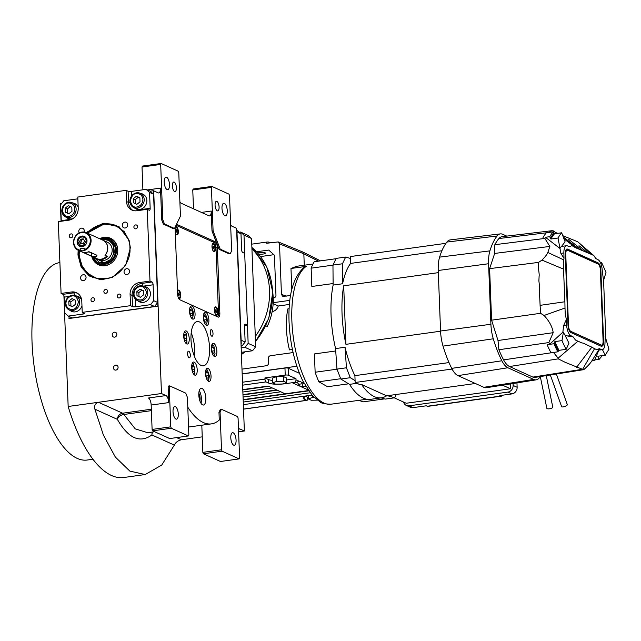 <?xml version="1.0" encoding="UTF-8"?>
<svg xmlns="http://www.w3.org/2000/svg" width="641" height="641" viewBox="0 0 641 641"><rect width="100%" height="100%" fill="white"/><g stroke="black" fill="none" stroke-linecap="round" stroke-linejoin="round"><path stroke-width="0.96" d="M217.267 210.817A4.832 1.923 -97.9 0 1 215.112 205.793A4.832 1.923 -97.9 0 1 216.418 201.33A4.832 1.923 -97.9 0 1 216.906 201.41A4.832 1.923 -97.9 0 1 219.054 206.434A4.832 1.923 -97.9 0 1 217.748 210.897A4.832 1.923 -97.9 0 1 217.267 210.817M174.56 191.523A4.832 1.923 -97.9 0 1 172.413 186.491A4.832 1.923 -97.9 0 1 173.719 182.028A4.832 1.923 -97.9 0 1 174.2 182.108A4.832 1.923 -97.9 0 1 176.355 187.14A4.832 1.923 -97.9 0 1 175.049 191.595A4.832 1.923 -97.9 0 1 174.56 191.523M190.321 355.106A3.325 1.322 -97.9 0 1 189.399 357.766A3.325 1.322 -97.9 0 1 187.565 353.856A3.325 1.322 -97.9 0 1 188.486 351.188A3.325 1.322 -97.9 0 1 190.321 355.106M213.012 333.56A3.325 1.322 -97.9 0 1 212.083 336.229A3.325 1.322 -97.9 0 1 210.248 332.31A3.325 1.322 -97.9 0 1 211.169 329.642A3.325 1.322 -97.9 0 1 213.012 333.56M194.535 356.716A22.347 8.894 82.1 0 0 194.76 349.962A22.347 8.894 82.1 0 0 191.21 332.759M199.872 400.865A5.256 2.091 82.1 0 0 200.112 398.253A5.256 2.091 -97.9 0 0 198.822 393.278M205.833 398.245A8.453 3.365 82.1 0 0 201.154 388.286A8.453 3.365 82.1 0 0 198.806 395.072A8.453 3.365 82.1 0 0 203.485 405.032A8.453 3.365 82.1 0 0 205.833 398.245M238.492 429.31A6.041 2.404 -97.9 0 1 239.237 428.861A6.041 2.404 -97.9 0 1 239.846 428.957L244.365 431L238.588 431.802M230.632 224.638A6.041 2.404 -97.9 0 0 232.058 226.249L236.577 228.292L244.365 431M201.45 212.411L211.234 211.057L212.003 231.056L219.118 249.309L229.166 253.852L230.263 253.7L231.641 250.847L229.51 195.545L228.965 194.143L211.883 186.419L211.426 187.372L213.1 230.904L220.216 249.157L230.263 253.7M211.234 211.057A6.041 2.404 -97.9 0 1 209.551 215.905A6.041 2.404 -97.9 0 1 208.95 215.801L181.315 203.317A6.041 2.404 -97.9 0 1 179.889 201.707M164.457 223.949L163.359 224.102L173.407 228.645L174.504 228.492L180.441 216.145L178.775 172.605L178.222 171.203L161.147 163.487L160.683 164.433L162.814 219.743L164.457 223.949L174.504 228.492M163.359 224.102L161.716 219.895L160.49 188.117A6.041 2.404 -97.9 0 1 158.808 192.965A6.041 2.404 -97.9 0 1 158.207 192.869L153.688 190.826L158.119 306.142L69.196 318.489L68.875 316.39M169.232 386.835L170.77 426.842L171.315 428.244L188.398 435.968L188.855 435.015L187.404 397.364L185.762 393.149L169.689 385.882L169.232 386.835L168.134 386.988L168.735 402.596A6.041 2.404 -97.9 0 0 165.995 395.577L161.476 393.534L153.688 190.826L157.862 306.029L68.948 318.377M168.134 386.988L168.591 386.034L169.689 385.882M187.781 407.171A80.942 32.218 82.1 0 0 211.418 423.877A80.942 32.218 82.1 0 0 219.262 420.031L218.966 412.275L220.336 409.423L221.433 409.27L220.063 412.123L221.506 449.782L202.844 452.37L201.803 425.215M175.129 227.186A4.832 1.923 82.1 0 0 175.113 228.26L177.645 294.163A4.832 1.923 82.1 0 0 179.841 299.772L218.02 317.031A4.832 1.923 82.1 0 0 218.501 317.111A4.832 1.923 82.1 0 0 219.847 313.233L217.315 247.338A4.832 1.923 82.1 0 0 215.128 241.721L176.948 224.462A4.832 1.923 82.1 0 0 176.483 224.382M211.033 376.099A6.642 2.644 82.1 0 0 207.355 368.271A6.642 2.644 82.1 0 0 205.505 373.607A6.642 2.644 82.1 0 0 209.182 381.435A6.642 2.644 82.1 0 0 211.033 376.099M197.22 369.857A6.642 2.644 82.1 0 0 193.542 362.029A6.642 2.644 82.1 0 0 191.691 367.357A6.642 2.644 82.1 0 0 195.369 375.193A6.642 2.644 82.1 0 0 197.22 369.857M189.231 338.712A6.642 2.644 82.1 0 0 185.553 330.876A6.642 2.644 82.1 0 0 183.711 336.213A6.642 2.644 82.1 0 0 187.38 344.041A6.642 2.644 82.1 0 0 189.231 338.712M195.064 313.81A6.642 2.644 82.1 0 0 191.387 305.981A6.642 2.644 82.1 0 0 189.536 311.31A6.642 2.644 82.1 0 0 193.213 319.138A6.642 2.644 82.1 0 0 195.064 313.81M208.878 320.051A6.642 2.644 82.1 0 0 205.2 312.223A6.642 2.644 82.1 0 0 203.357 317.551A6.642 2.644 82.1 0 0 207.027 325.388A6.642 2.644 82.1 0 0 208.878 320.051M216.866 351.196A6.642 2.644 82.1 0 0 213.189 343.368A6.642 2.644 82.1 0 0 211.338 348.704A6.642 2.644 82.1 0 0 215.015 356.532A6.642 2.644 82.1 0 0 216.866 351.196M190.994 339.506A22.347 8.894 82.1 0 0 203.357 365.843A22.347 8.894 82.1 0 0 209.583 347.911A22.347 8.894 82.1 0 0 197.212 321.566A22.347 8.894 82.1 0 0 190.994 339.506M199.247 390.657A8.453 3.365 -97.9 0 1 201.442 398.854A8.453 3.365 82.1 0 1 201.002 403.269M202.252 436.85L181.339 439.75C177.837 440.696 175.514 442.482 174.352 445.102L161.724 465.078L145.186 474.54L129.851 471.103L115.356 457.081L103.417 435.127L94.9 409.19C94.059 405.665 95.237 403.357 98.442 402.284L161.476 393.534M61.544 203.614L60.374 203.774L61.047 221.265M219.118 249.309L220.216 249.157M212.003 231.056L213.1 230.904M211.426 187.372L192.765 189.96L193.494 208.814M162.814 219.743L161.716 219.895M160.683 164.433L142.022 167.021L142.903 189.8M113.473 367.942A2.54 2.26 114.3 0 1 118.088 367.301A2.54 2.26 114.3 0 1 113.473 367.942M112.207 334.995A2.54 2.26 114.3 0 1 116.822 334.354A2.54 2.26 114.3 0 1 112.207 334.995M145.186 474.54L123.753 477.513A122.014 48.564 -97.9 0 1 68.162 406.482L63.908 295.565M68.162 406.482L98.442 402.284L122.623 413.213A6.041 5.376 -65.7 0 0 117.359 419.342L94.9 409.19M168.735 402.596L151.172 405.032A6.041 2.404 82.1 0 0 148.432 398.013L165.995 395.577M151.172 405.032L152.109 429.438L170.77 426.842M154.681 431.754L147.751 432.715L135.243 428.869L123.849 414.471C120.604 415.039 118.441 416.666 117.359 419.342C128.28 438.364 139.794 443.572 151.893 434.951L152.117 432.106M220.063 412.123L218.966 412.275M221.506 449.782L222.058 451.184L239.133 458.9L239.598 457.954L238.059 417.948L237.507 416.538L221.433 409.27M222.058 451.184L203.397 453.772L220.472 461.496L239.133 458.9M203.397 453.772L202.844 452.37M192.765 189.96L193.221 189.007L211.883 186.419M142.022 167.021L142.478 166.075L161.147 163.487M227.259 210.713A6.346 2.524 -97.9 0 1 225.496 215.801A6.346 2.524 -97.9 0 1 221.978 208.325A6.346 2.524 -97.9 0 1 223.749 203.237A6.346 2.524 -97.9 0 1 227.259 210.713M169.48 184.6A6.346 2.524 -97.9 0 1 167.718 189.688A6.346 2.524 -97.9 0 1 164.208 182.212A6.346 2.524 -97.9 0 1 165.971 177.124A6.346 2.524 -97.9 0 1 169.48 184.6M171.315 428.244L152.654 430.84L169.737 438.556L188.398 435.968M152.654 430.84L152.109 429.438M178.294 414.062A6.346 2.524 -97.9 0 1 176.531 419.15A6.346 2.524 -97.9 0 1 173.022 411.674A6.346 2.524 -97.9 0 1 174.785 406.586A6.346 2.524 -97.9 0 1 178.294 414.062M236.072 440.175A6.346 2.524 -97.9 0 1 234.31 445.263A6.346 2.524 -97.9 0 1 230.8 437.787A6.346 2.524 -97.9 0 1 232.563 432.699A6.346 2.524 -97.9 0 1 236.072 440.175M92.929 459.228L87.2 460.03A99.667 39.67 -97.9 0 1 32.05 342.574A99.667 39.67 -97.9 0 1 59.789 262.586L59.893 262.57M191.322 317.848L192.773 317.327L193.414 313.705C193.149 310.516 192.348 308.457 191.002 307.528L189.928 307.72M191.002 307.528L190.826 307.263A6.041 2.404 82.1 0 0 190.321 306.911A6.041 2.404 82.1 0 0 190.281 306.895M191.891 318.553A6.041 2.404 82.1 0 0 192.324 318.048L192.773 317.327M192.044 315.973L192.653 313.361L191.819 310.092L190.369 309.435L189.752 312.047L190.593 315.324L192.044 315.973M192.653 313.361L190.177 313.705M191.819 310.092L190.161 310.324M205.144 324.09L206.298 323.937C207.307 322.575 207.492 320.34 206.835 317.231L205.272 314.082L203.742 313.97M205.272 314.082L204.647 313.505A6.041 2.404 82.1 0 0 204.094 313.145M205.705 324.795A6.041 2.404 82.1 0 0 205.809 324.707A6.041 2.404 82.1 0 0 206.146 324.29L206.298 323.937M204.407 321.566L205.857 322.223L206.466 319.603L205.633 316.334L204.183 315.684L203.566 318.297L204.407 321.566M205.633 316.334L203.974 316.566M206.466 319.603L203.99 319.947M213.124 355.234L214.575 354.713L215.015 353.552L213.934 346.116L213.253 345.227L211.73 345.114M213.253 345.227L212.628 344.658A6.041 2.404 82.1 0 0 212.075 344.289M213.693 355.947A6.041 2.404 82.1 0 0 214.126 355.435L214.575 354.713M211.554 349.441L212.387 352.71L213.838 353.367L214.455 350.755L213.613 347.486L212.163 346.829L211.554 349.441M213.613 347.486L211.955 347.71M214.455 350.755L211.979 351.1M207.291 380.137L208.742 379.616L209.383 376.003L207.42 370.129L205.897 370.017M207.86 380.85A6.041 2.404 82.1 0 0 208.293 380.337L208.742 379.616M207.42 370.129L206.795 369.561A6.041 2.404 82.1 0 0 206.25 369.192M206.338 371.732L205.721 374.344L206.562 377.613L208.013 378.27L208.621 375.658L207.788 372.389L206.338 371.732M207.788 372.389L206.13 372.613M208.621 375.658L206.146 376.003M193.478 373.895L194.928 373.374L193.606 363.888L192.084 363.767M194.047 374.6A6.041 2.404 82.1 0 0 194.151 374.512A6.041 2.404 82.1 0 0 194.479 374.096L194.928 373.374M193.606 363.888L192.981 363.311A6.041 2.404 82.1 0 0 192.428 362.942M193.967 366.139L192.516 365.482L191.907 368.102L192.741 371.371L194.191 372.028L194.808 369.408L193.967 366.139L192.308 366.372M194.808 369.408L192.332 369.753M186.058 343.456A6.041 2.404 82.1 0 0 186.499 342.951L186.94 342.23L186.307 333.624L185.626 332.735L184.095 332.623M185.626 332.735L185.001 332.166A6.041 2.404 82.1 0 0 184.448 331.798M185.497 342.751L186.94 342.23M186.819 338.264L185.986 334.995L184.536 334.338L183.919 336.95L184.76 340.219L186.21 340.876L186.819 338.264L184.344 338.608M185.986 334.995L184.328 335.227M244.541 325.54L247.458 325.139L244.702 253.355L242.691 252.45A2.42 0.962 -97.9 0 1 241.593 249.637L240.984 233.757L236.97 231.938L241.128 340.195L245.142 342.014L244.533 326.125A2.42 0.962 -97.9 0 1 245.207 324.186A2.42 0.962 -97.9 0 1 245.447 324.226L244.982 324.29M236.906 230.383L240.984 233.757M247.458 325.139L245.447 324.226M241.088 345.595L241.986 345.996L241.104 346.124M245.142 342.014L241.986 345.996M241.256 343.728L236.577 228.292L241.016 343.76M86.11 232.603L103.081 223.284L119.154 226.81L129.113 240.351L130.355 247.73L125.716 265.374L112.383 277.369L100.421 279.636L89.235 275.967L81.191 267.137L77.962 254.998L78.154 250.214M112.584 277.281L102.624 279.476L92.969 277.457L82.937 268.659L78.867 255.174L79.035 250.615M87 233.004L103.594 223.941L116.35 225.72L124.242 231.633L129.178 240.559M68.218 316.101L64.789 313.024L64.18 297.144A2.42 0.962 82.1 0 0 63.09 294.331L61.079 293.426L58.323 221.642L68.747 220.2A10.873 9.671 114.3 0 0 78.218 208.237L77.793 197.059L126.093 190.353L128.104 191.258A2.42 0.537 177.8 0 0 131.301 191.411L146.124 189.351L150.138 191.17L153.568 194.239L157.726 302.504L154.569 306.486L72.241 317.92L68.218 316.101L83.042 314.042A2.42 0.537 -2.2 0 0 84.452 313.497A2.42 0.537 -2.2 0 0 84.235 313.281L82.224 312.375L81.792 301.198A10.873 9.671 114.3 0 0 76.391 292.657A10.873 9.671 114.3 0 0 71.504 291.976L73.515 292.889A10.873 9.671 114.3 0 1 77.369 293.177M154.569 306.486L150.555 304.675L135.732 306.727A2.42 0.537 -2.2 0 1 132.535 306.582L132.102 295.397A10.873 9.671 114.3 0 1 141.573 283.442L152.005 281.992A2.42 0.962 -97.9 0 1 153.103 284.796L153.712 300.685L157.726 302.504M82.224 312.375L130.524 305.669L132.535 306.582M61.232 221.241A2.42 0.962 82.1 0 0 61.248 220.656L60.631 204.767L63.796 200.777L77.857 198.83M153.568 194.239L149.553 192.428L146.124 189.351M149.553 192.428L150.162 208.309A2.42 0.962 -97.9 0 1 149.489 210.248A2.42 0.962 -97.9 0 1 149.249 210.208L147.238 209.303L149.994 281.079L152.005 281.992M150.555 304.675L153.712 300.685M90.958 299.924A1.995 1.771 -65.7 0 0 94.58 299.419A1.995 1.771 -65.7 0 0 90.958 299.924M117.303 296.27A1.995 1.771 -65.7 0 0 120.925 295.765A1.995 1.771 -65.7 0 0 117.303 296.27M137.967 300.829A8.157 7.259 -65.7 0 0 139.626 301.911A8.157 7.259 -65.7 0 0 150.395 293.458A8.157 7.259 -65.7 0 0 146.348 287.056A8.157 7.259 -65.7 0 0 144.441 286.519M130.524 305.669L130.091 294.491A10.873 9.671 114.3 0 1 139.57 282.529L141.573 283.442A2.42 0.962 82.1 0 1 142.647 285.854M133.897 227.122A1.995 1.771 -65.7 0 0 137.527 226.618A1.995 1.771 -65.7 0 0 133.897 227.122M69.252 236.096A1.995 1.771 -65.7 0 0 72.874 235.592A1.995 1.771 -65.7 0 0 69.252 236.096M103.882 291.623A1.995 1.771 -65.7 0 0 107.504 291.118A1.995 1.771 -65.7 0 0 103.882 291.623M149.994 281.079L139.57 282.529M147.238 209.303L136.805 210.753A10.873 9.671 114.3 0 1 131.926 210.064A10.873 9.671 114.3 0 1 126.525 201.53L128.529 202.436L128.104 191.258M126.093 190.353L126.525 201.53M61.079 293.426L71.504 291.976M122.255 225.432A3.021 2.684 -65.7 0 0 127.743 224.67A3.021 2.684 -65.7 0 0 122.255 225.432M84.035 232.05A3.021 2.684 -65.7 0 0 82.769 228.332A3.021 2.684 -65.7 0 0 79.228 232.915M80.574 278.058A3.021 2.684 -65.7 0 0 86.062 277.297A3.021 2.684 -65.7 0 0 80.574 278.058M124.042 272.024A3.021 2.684 -65.7 0 0 129.53 271.263A3.021 2.684 -65.7 0 0 124.042 272.024M69.909 310.284A8.157 7.259 -65.7 0 0 71.568 311.358A8.157 7.259 -65.7 0 0 81.968 305.773M81.679 299.996A8.157 7.259 -65.7 0 0 78.29 296.503A8.157 7.259 -65.7 0 0 76.375 295.966M66.335 217.315A8.157 7.259 -65.7 0 0 67.994 218.397A8.157 7.259 -65.7 0 0 72.866 218.637M78.186 207.203A8.157 7.259 -65.7 0 0 74.717 203.542A8.157 7.259 -65.7 0 0 72.81 203.005M134.402 207.868A8.157 7.259 -65.7 0 0 136.06 208.95A8.157 7.259 -65.7 0 0 146.829 200.497A8.157 7.259 -65.7 0 0 142.775 194.095A8.157 7.259 -65.7 0 0 140.868 193.558M68.643 218.653A8.157 7.259 114.3 0 1 67.593 217.884M75.326 203.854A8.157 7.259 -65.7 0 0 74.068 203.574M136.701 209.206A8.157 7.259 114.3 0 1 135.652 208.437M143.384 194.407A8.157 7.259 -65.7 0 0 142.126 194.127M72.209 311.614A8.157 7.259 114.3 0 1 71.167 310.845M78.899 296.815A8.157 7.259 -65.7 0 0 77.633 296.535M140.275 302.167A8.157 7.259 114.3 0 1 139.225 301.398M146.957 287.368A8.157 7.259 -65.7 0 0 145.691 287.088M79.332 250.751L79.18 255.054L81.343 264.813L87.344 273.242L96.174 278.098L105.581 278.715L96.174 278.098L87.344 273.242L81.343 264.813L79.18 255.054L79.332 250.751L79.18 255.054L81.343 264.813L87.344 273.242L96.174 278.098L105.581 278.715C118.168 278.186 131.541 261.304 129.891 248.011C130.508 234.414 115.989 221.401 103.489 224.358L87.296 233.132M116.462 225.768A28.388 25.263 -65.7 0 0 103.826 224.038A28.388 25.263 -65.7 0 1 116.462 225.768A28.388 25.263 -65.7 0 0 103.826 224.038A28.388 25.263 -65.7 0 0 87.224 233.1A28.388 25.263 -65.7 0 1 103.826 224.038A28.388 25.263 -65.7 0 0 87.224 233.1M79.26 250.719A28.388 25.263 -65.7 0 0 93.073 277.505A28.388 25.263 -65.7 0 1 79.26 250.719A28.388 25.263 -65.7 0 0 93.073 277.505M91.743 256.36A14.543 12.94 114.3 0 0 105.076 265.703A14.543 12.94 -65.7 0 0 112.76 261.897A14.543 12.94 -65.7 0 1 105.076 265.703A14.543 12.94 114.3 0 1 91.743 256.36A14.543 12.94 114.3 0 0 105.076 265.703A14.543 12.94 -65.7 0 0 112.76 261.897A14.543 12.94 -65.7 0 0 117.752 250.863A14.543 12.94 -65.7 0 0 103.986 237.362A14.543 12.94 114.3 0 0 99.7 238.74A14.543 12.94 114.3 0 1 103.986 237.362A14.543 12.94 -65.7 0 1 117.752 250.863A14.543 12.94 -65.7 0 0 103.986 237.362A14.543 12.94 114.3 0 0 99.7 238.74M100.805 239.245A13.99 12.451 114.3 0 1 104.507 238.123A13.99 12.451 114.3 0 0 100.805 239.245A13.99 12.451 114.3 0 1 104.507 238.123A13.99 12.451 114.3 0 1 117.744 250.984A13.99 12.451 114.3 0 0 104.507 238.123A13.99 12.451 114.3 0 1 117.744 250.984M112.856 261.816A13.99 12.451 114.3 0 1 105.549 265.39A13.99 12.451 114.3 0 0 112.856 261.816A13.99 12.451 114.3 0 1 105.549 265.39A13.99 12.451 114.3 0 1 92.841 256.857A13.99 12.451 114.3 0 0 105.549 265.39A13.99 12.451 114.3 0 1 92.841 256.857M93.386 257.105A13.092 11.65 114.3 0 0 105.028 264.292A13.092 11.65 -65.7 0 0 116.438 249.886A13.092 11.65 -65.7 0 0 104.042 238.781A13.092 11.65 114.3 0 0 101.35 239.486A13.092 11.65 114.3 0 1 104.042 238.781A13.092 11.65 -65.7 0 1 116.438 249.886A13.092 11.65 -65.7 0 1 105.028 264.292A13.092 11.65 114.3 0 1 93.386 257.105A13.092 11.65 114.3 0 0 105.028 264.292A13.092 11.65 -65.7 0 0 116.438 249.886A13.092 11.65 -65.7 0 0 104.042 238.781A13.092 11.65 114.3 0 0 101.35 239.486M93.794 257.289L99.555 262.546A12.083 10.753 114.3 0 0 104.988 263.299A12.083 10.753 -65.7 0 0 115.268 253.035A12.083 10.753 -65.7 0 0 109.507 240.527A12.083 10.753 -65.7 0 1 115.268 253.035A12.083 10.753 -65.7 0 1 104.988 263.299A12.083 10.753 114.3 0 1 99.555 262.546A12.083 10.753 114.3 0 0 104.988 263.299A12.083 10.753 -65.7 0 0 115.268 253.035A12.083 10.753 -65.7 0 0 109.507 240.527L103.201 239.365L101.759 239.67M129.891 248.011C130.508 234.414 115.989 221.401 103.489 224.358C115.989 221.401 130.508 234.414 129.891 248.011C131.541 261.304 118.168 278.186 105.581 278.715C118.168 278.186 131.541 261.304 129.891 248.011M112.76 261.897A14.543 12.94 -65.7 0 0 117.752 250.863A14.543 12.94 -65.7 0 1 112.76 261.897M150.138 191.17L153.431 190.714M65.911 303.554C66.464 307.544 68.635 309.483 72.425 309.387C75.398 309.363 77.393 306.831 78.418 301.815C77.024 297.128 74.853 295.18 71.904 295.974C68.146 296.927 66.151 299.451 65.911 303.554M65.43 303.85A7.852 6.987 -65.7 0 0 69.332 310.02A7.852 6.987 -65.7 0 0 72.858 310.508A7.852 6.987 -65.7 0 0 79.548 303.842A7.852 6.987 -65.7 0 0 75.798 295.709A7.852 6.987 -65.7 0 0 72.273 295.213A7.852 6.987 -65.7 0 0 65.43 303.85M75.798 295.709L79.42 297.344A7.852 6.987 114.3 0 1 80.037 297.664M69.332 310.02L72.946 311.654A7.852 6.987 -65.7 0 0 73.603 311.903M75.382 300.188L72.008 298.602L68.795 301.102L68.948 305.18L72.321 306.759L75.534 304.259L75.382 300.188M68.948 305.18L72.345 306.735M68.795 301.102L70.798 302.007L70.959 306.086M73.987 299.531L70.798 302.007M133.969 294.099C134.522 298.089 136.693 300.036 140.483 299.94C143.456 299.916 145.451 297.384 146.485 292.368C145.082 287.681 142.911 285.734 139.97 286.527C136.213 287.48 134.209 290.004 133.969 294.099M133.488 294.403A7.852 6.987 -65.7 0 0 137.39 300.573A7.852 6.987 -65.7 0 0 140.924 301.062A7.852 6.987 -65.7 0 0 147.606 294.387A7.852 6.987 -65.7 0 0 143.864 286.263A7.852 6.987 -65.7 0 0 140.331 285.766A7.852 6.987 -65.7 0 0 133.488 294.403M143.864 286.263L147.478 287.897A7.852 6.987 114.3 0 1 148.095 288.218M137.39 300.573L141.012 302.207A7.852 6.987 -65.7 0 0 141.661 302.456M143.44 290.742L140.067 289.155L136.854 291.655L137.006 295.725L140.379 297.312L143.592 294.812L143.44 290.742M137.006 295.725L140.411 297.288M136.854 291.655L138.865 292.56L139.017 296.639M142.054 290.085L138.865 292.56M142.911 199.407C142.358 195.417 140.187 193.47 136.397 193.566C133.424 193.598 131.421 196.122 130.395 201.138C131.798 205.825 133.969 207.772 136.91 206.979C140.667 206.033 142.671 203.501 142.911 199.407M144.193 199.463A7.852 6.987 -65.7 0 0 140.291 193.302A7.852 6.987 -65.7 0 0 136.757 192.805A7.852 6.987 -65.7 0 0 130.075 199.479A7.852 6.987 -65.7 0 0 133.817 207.612A7.852 6.987 -65.7 0 0 137.35 208.101A7.852 6.987 -65.7 0 0 144.193 199.463M138.087 209.495A7.852 6.987 114.3 0 1 137.438 209.246L133.817 207.612M144.529 195.257A7.852 6.987 -65.7 0 0 143.904 194.936L140.291 193.302M133.44 202.764L136.813 204.351L140.026 201.851L139.866 197.781L136.493 196.194L133.28 198.694L133.44 202.764L136.837 204.327M133.28 198.694L135.291 199.599L135.451 203.678M138.48 197.124L135.291 199.599M74.853 208.854C74.3 204.864 72.129 202.917 68.339 203.013C65.366 203.045 63.363 205.569 62.337 210.593C63.739 215.272 65.911 217.219 68.851 216.426C72.609 215.48 74.604 212.948 74.853 208.854M76.127 208.91A7.852 6.987 -65.7 0 0 72.233 202.748A7.852 6.987 -65.7 0 0 68.699 202.252A7.852 6.987 -65.7 0 0 62.017 208.926A7.852 6.987 -65.7 0 0 65.759 217.059A7.852 6.987 -65.7 0 0 69.292 217.547A7.852 6.987 -65.7 0 0 76.127 208.91M70.029 218.942A7.852 6.987 114.3 0 1 69.38 218.693L65.759 217.059M76.471 204.703A7.852 6.987 -65.7 0 0 75.846 204.383L72.233 202.748M65.382 212.219L68.747 213.798L71.968 211.298L71.808 207.227L68.435 205.641L65.222 208.141L65.382 212.219L68.779 213.774M65.222 208.141L67.233 209.046L67.385 213.124M70.422 206.57L67.233 209.046M98.682 262.145L104.106 262.906L110.725 259.517L114.386 252.634L113.577 245.126L108.633 240.127M93.85 257.313L103.85 262.578C117.776 261.36 116.838 236.825 102.961 239.47L101.807 239.694M97.039 258.74A9.663 8.597 -65.7 0 0 97.416 258.924L99.427 259.829A9.663 8.597 -65.7 0 0 112.183 249.806A9.663 8.597 -65.7 0 0 107.384 242.218L102.961 240.215A9.663 8.597 -65.7 0 0 102.913 240.199M97.416 258.924A9.663 8.597 -65.7 0 0 107.472 256.368L105.06 255.278A9.663 8.597 -65.7 0 0 107.768 247.803A9.663 8.597 -65.7 0 0 102.961 240.215M95.854 257.978L93.442 256.889M106.23 256.544L107.472 256.368M241.176 347.895L244.998 347.358L248.155 343.376L243.997 235.119L240.567 232.042L239.277 232.226M240.567 232.042L248.107 235.447L251.536 238.524L255.695 346.781L252.538 350.771L241.345 352.326M244.998 347.358L252.538 350.771M248.155 343.376L255.695 346.781M243.997 235.119L251.536 238.524M199.68 400.288A4.631 1.843 82.1 0 0 199.856 398.141A4.631 1.843 -97.9 0 0 198.798 393.886M199.231 398.542L198.846 395.858M217.684 316.878L218.565 315.035L215.897 245.615L214.807 242.803L176.043 225.287M215.512 248.323A4.231 1.683 82.1 0 0 214.358 244.141A4.231 1.683 82.1 0 0 212.508 243.86A4.231 1.683 82.1 0 0 211.995 246.737A4.231 1.683 82.1 0 0 213.557 251.408A4.231 1.683 82.1 0 0 215.512 248.323M175.281 232.627A4.231 1.683 82.1 0 0 176.379 234.598A4.231 1.683 82.1 0 0 178.334 231.521A4.231 1.683 82.1 0 0 177.18 227.339A4.231 1.683 82.1 0 0 175.33 227.058A4.231 1.683 82.1 0 0 175.113 227.507M217.956 311.871A4.231 1.683 82.1 0 0 216.794 307.68A4.231 1.683 82.1 0 0 214.943 307.4A4.231 1.683 82.1 0 0 214.439 310.276A4.231 1.683 82.1 0 0 215.993 314.947A4.231 1.683 82.1 0 0 217.956 311.871M178.214 297.328A4.231 1.683 82.1 0 0 178.815 298.145A4.231 1.683 82.1 0 0 180.778 295.068A4.231 1.683 82.1 0 0 179.616 290.878A4.231 1.683 82.1 0 0 177.773 290.597A4.231 1.683 82.1 0 0 177.533 291.118M176.636 234.366A3.622 1.442 -97.9 0 1 176.523 234.398A3.622 1.442 -97.9 0 1 176.107 234.31M175.642 227.21A3.622 1.442 82.1 0 0 175.53 227.21A3.622 1.442 82.1 0 0 175.153 227.411M175.53 227.21L175.746 227.186A3.622 1.442 82.1 0 1 177.757 231.457A3.622 1.442 -97.9 0 1 176.748 234.366A3.622 1.442 -97.9 0 1 175.666 233.58M175.746 227.186A3.622 1.442 82.1 0 0 175.113 227.747M176.579 232.082L176.828 231.032L175.914 229.462L175.666 230.512L176.579 232.082M176.828 231.032L175.834 231.177M176.491 229.726L175.826 229.823M179.071 297.913A3.622 1.442 -97.9 0 1 178.967 297.937A3.622 1.442 -97.9 0 1 178.551 297.849M178.078 290.75A3.622 1.442 82.1 0 0 177.974 290.758A3.622 1.442 82.1 0 0 177.589 290.958M177.974 290.758L178.19 290.726A3.622 1.442 82.1 0 1 180.193 294.996A3.622 1.442 -97.9 0 1 179.184 297.905A3.622 1.442 -97.9 0 1 178.182 297.24M178.19 290.726A3.622 1.442 82.1 0 0 177.541 291.31M179.023 295.621L179.272 294.58L178.35 293.009L178.446 295.365L179.023 295.621M179.272 294.58L178.278 294.716M178.935 293.274L178.27 293.362M213.814 251.168A3.622 1.442 -97.9 0 1 213.701 251.2A3.622 1.442 -97.9 0 1 213.285 251.112M212.82 244.013A3.622 1.442 82.1 0 0 212.708 244.021A3.622 1.442 82.1 0 0 212.331 244.213M212.708 244.021L212.924 243.989A3.622 1.442 82.1 0 1 214.927 248.259A3.622 1.442 -97.9 0 1 213.926 251.168A3.622 1.442 -97.9 0 1 212.836 250.383M212.924 243.989A3.622 1.442 82.1 0 0 212.099 245.038M213.757 248.884L213.669 246.529L213.084 246.272L212.844 247.314L213.757 248.884M214.006 247.843L213.012 247.979M213.669 246.529L213.004 246.625M216.249 314.715A3.622 1.442 -97.9 0 1 216.145 314.739A3.622 1.442 -97.9 0 1 215.729 314.651M215.256 307.56A3.622 1.442 82.1 0 0 215.144 307.56A3.622 1.442 82.1 0 0 214.767 307.76M215.144 307.56L215.368 307.528A3.622 1.442 82.1 0 1 217.371 311.798A3.622 1.442 -97.9 0 1 216.362 314.707A3.622 1.442 -97.9 0 1 215.28 313.922M215.368 307.528A3.622 1.442 82.1 0 0 214.543 308.585M216.201 312.431L216.113 310.076L215.528 309.811L215.616 312.167L216.201 312.431M216.442 311.382L215.456 311.518M216.113 310.076L215.448 310.164M89.411 251.865L83.923 252.626L91.455 256.031C94.924 257.025 96.759 256.769 96.943 255.27L89.411 251.865M90.285 240.231A9.062 8.061 -65.7 0 0 81.711 232.547A9.062 8.061 -65.7 0 0 73.819 242.514A9.062 8.061 -65.7 0 0 80.253 250.19L82.665 250.903L84.508 249.605A9.062 8.061 -65.7 0 0 90.285 240.231M91.086 240.263A9.663 8.597 -65.7 0 0 86.287 232.675A9.663 8.597 -65.7 0 0 73.523 242.707A9.663 8.597 -65.7 0 0 78.322 250.294A9.663 8.597 -65.7 0 0 82.665 250.903A9.663 8.597 -65.7 0 0 91.086 240.263M80.197 248.724L84.452 248.139A4.832 1.082 177.8 0 1 82.577 248.548A4.832 1.082 177.8 0 1 80.197 248.724L80.253 250.19M84.452 248.139L84.508 249.605M81.848 236.08A5.432 4.84 -65.7 0 0 77.224 240.695A5.432 4.84 -65.7 0 0 79.813 246.328A5.432 4.84 -65.7 0 0 82.256 246.665A5.432 4.84 -65.7 0 0 86.88 242.05A5.432 4.84 -65.7 0 0 84.291 236.417A5.432 4.84 -65.7 0 0 81.848 236.08M86.287 232.675L102.864 240.175A9.663 8.597 114.3 0 1 107.664 247.763A9.663 8.597 114.3 0 1 104.964 255.23L106.718 256.031A9.663 8.597 114.3 0 1 96.663 258.579L78.322 250.294M88.626 251.745L91.343 252.971A3.021 0.673 177.8 0 0 92.392 253.211M81.88 236.962C79.396 237.571 78.074 239.229 77.938 241.945C80.902 247.258 83.642 246.873 86.166 240.8C85.822 238.156 84.396 236.874 81.88 236.962M86.839 242.258L86.968 240.84L84.42 236.809L82.112 236.481C79.292 237.178 77.801 239.061 77.641 242.13L80.189 246.168L85.878 244.389M83.41 243.548L84.588 241.024L83.226 238.845L80.694 239.197L79.516 241.721L80.878 243.9L83.41 243.548M79.516 241.721L80.774 242.29L81.703 243.788M80.694 239.197L81.952 239.766L80.774 242.29M83.659 239.526L81.952 239.766M342.615 283.755L342.438 263.78L345.675 257.065L350.395 258.427L350.587 263.419A71.279 28.372 82.1 0 0 342.615 283.755L333.128 285.077A71.279 28.372 82.1 0 0 331.068 315.34A71.279 28.372 82.1 0 0 335.572 348.576L345.05 347.262A71.279 28.372 82.1 0 0 354.898 375.65L448.996 362.582M440.567 331.205L345.932 344.337L343.688 285.798A71.279 28.372 82.1 0 0 342.046 313.818A71.279 28.372 82.1 0 0 345.932 344.337M556.38 373.999L567.341 404.663A3.021 0.809 160.3 0 1 567.221 405.04A3.021 0.809 160.3 0 1 564.2 406.634A3.021 0.809 160.3 0 1 561.652 406.698L550.315 374.969M546.26 375.61L552.774 407.107A3.021 0.986 168.3 0 1 552.558 407.596A3.021 0.986 168.3 0 1 549.337 408.798A3.021 0.986 168.3 0 1 546.853 408.325L540.291 376.555A78.354 31.185 -97.9 0 1 539.402 377.741A24.414 9.719 -97.9 0 1 536.237 379.833A24.414 9.719 -97.9 0 1 533.721 379.44L507.88 367.758A24.414 9.719 -97.9 0 1 501.863 360.779A78.354 31.185 -97.9 0 1 493.29 338.793A24.414 9.719 -97.9 0 1 490.91 324.258L488.586 263.731A24.414 9.719 -97.9 0 1 489.908 250.879A78.354 31.185 -97.9 0 1 497.071 236A24.414 9.719 -97.9 0 1 500.381 233.893A24.414 9.719 -97.9 0 1 502.752 234.31L506.743 236.112M251.929 248.86A66.448 59.124 114.3 0 1 269.532 290.445A66.448 59.124 114.3 0 1 255.294 336.437M272.794 292.841A55.575 49.445 114.3 0 1 273.218 297.945A55.575 49.445 114.3 0 1 267.249 326.461L265.759 325.788M282.497 384.007L275.558 384.111L272.657 382.805L276.696 381.387L283.634 381.283L286.535 382.589L282.497 384.007M272.657 382.805L272.473 378.094L276.511 376.676L283.45 376.571L286.351 377.886L286.535 382.589M283.45 376.571L283.634 381.283M276.511 376.676L276.696 381.387M317.367 400.144L311.222 400.24L308.321 398.926L312.359 397.508L314.242 397.484M308.201 395.705L308.321 398.926M312.279 395.449L312.359 397.508M305.661 396.338L307.624 397.228L307.664 398.406A2.42 0.962 -97.9 0 1 306.991 400.345A2.42 0.962 -97.9 0 1 306.751 400.305L304.243 399.167A12.083 2.7 -2.2 0 1 303.145 398.109A12.083 2.7 -2.2 0 1 310.196 395.369L311.991 395.12M243.356 404.647L310.196 395.369M308.257 397.14L307.624 397.228M296.006 379.841A2.42 2.147 114.3 0 1 293.907 382.493L284.572 383.791A12.083 2.7 -2.2 0 1 268.571 383.046L266.055 381.908A2.42 0.962 -97.9 0 1 264.965 379.103L264.917 377.926L285.229 375.105A2.42 0.537 -2.2 0 1 288.426 375.257L295.966 378.663L296.006 379.841L299.195 381.283L296.006 382.517L293.907 382.493M295.966 378.663L286.431 379.985M272.561 380.466A12.083 2.7 -2.2 0 1 268.435 379.512L264.917 377.926M243.163 399.631L285.189 393.798L268.106 386.074L242.779 389.592M296.006 382.517L293.282 382.893A10.272 4.086 82.1 0 1 292.256 382.725L307.92 389.808M296.967 382.3A10.272 4.086 -97.9 0 1 298.61 384.28A24.158 9.615 82.1 0 0 300.797 386.587A10.272 4.086 82.1 0 0 301.823 386.755L304.547 386.379L302.44 386.355L302.24 383.775L301.358 382.26A10.272 4.086 82.1 0 0 299.235 381.275A10.272 4.086 82.1 0 0 299.195 381.283M298.61 384.28L302.24 383.775M300.797 386.587L302.44 386.355M305.613 386.13L304.547 386.379M242.971 394.616L276.648 389.936M243.059 397.035L280.774 391.803M243.251 402.059L310.068 392.781M242.867 392.02L272.233 387.941M242.178 373.983L284.957 368.046A2.42 0.537 -2.2 0 1 288.154 368.198L299.435 373.294M258.499 253.996A3.99 0.889 177.8 0 0 263.155 254.052A3.99 0.889 177.8 0 0 265.478 253.147A3.99 0.889 177.8 0 0 259.837 252.554A3.99 0.889 177.8 0 0 257.754 253.131M306.214 266.376L304.379 267.121C293.185 276.832 288.073 295.132 289.059 322.022C290.125 344.281 294.724 363.944 302.856 381.002L312.327 395.497L320.043 401.891C321.141 403.253 324.795 404.03 330.98 404.215A70.67 28.132 82.1 0 1 291.879 320.933A70.67 28.132 82.1 0 1 306.214 266.376L290.974 268.491L296.735 266.271L313 264.012M289.139 308.706L287.889 308.882A43.492 17.307 82.1 0 0 286.423 328.368A43.492 17.307 82.1 0 0 289.468 349.898L292.424 349.489M336.99 369.208L315.132 372.237A81.543 32.459 -97.9 0 0 318.841 381.756L327.543 386.731L348.632 383.807M315.132 372.237L314.427 353.928L335.732 350.972M336.028 258.708L314.234 261.736A81.543 32.459 82.1 0 0 311.133 268.17L311.838 286.487L333.12 283.53M272.121 311.75A3.622 3.221 114.3 0 1 272.946 311.414A7.251 6.45 -65.7 0 0 278.242 305.997L273.154 303.698M296.871 366.243L242.17 373.839M251.753 244.149L266.632 242.082L266.68 243.26L278.242 241.921L302.704 251.961L320.484 260.863M256.504 251.769L268.707 250.078L274.42 255.198L275.959 295.205A2.42 2.147 114.3 0 1 273.851 297.865L273.218 297.953M273.202 302.688L289.86 300.373M290.565 295.541L282.825 296.414L281.447 294.443L286.439 296.118M304.275 265.222L303.834 253.828L279.5 243.844L281.447 294.443M279.5 243.844L278.242 241.921M241.986 369.128L266.408 365.739A2.42 2.147 114.3 0 0 268.515 363.078L268.339 358.375A2.42 2.147 -65.7 0 1 270.438 355.715L293.089 352.574M266.632 242.082A1.931 0.433 -2.2 0 1 269.196 242.202L270.39 242.747M260.542 256.552L273.867 254.701M278.242 305.997L289.436 304.443M290.974 268.491L291.791 289.62M358.784 400.361L363.271 401.843L384.512 398.894M318.841 381.756L340.708 378.727M311.133 268.17L332.959 265.142M318.457 261.143L303.834 253.828L302.704 251.961M356.989 383.318L349.529 384.352L340.828 379.031L336.95 369.104L335.572 348.576M333.128 285.077L332.959 265.094L336.188 258.379L345.675 257.065M396.306 394.471L394.712 397.781L385.233 399.103L381.026 397.877M349.529 384.352A71.279 28.372 82.1 0 0 370.506 399.343L381.483 397.813A71.279 28.372 82.1 0 0 386.603 395.817L361.612 384.52A71.279 28.372 82.1 0 0 381.483 397.813M350.387 258.227A71.279 28.372 82.1 0 0 349.978 258.307M513.04 383.502L513.12 385.457A6.041 5.376 114.3 0 1 507.856 392.1L409.062 405.817A6.041 5.376 114.3 0 1 406.346 405.433A6.041 5.376 114.3 0 1 403.55 402.051M394.247 397.845L406.202 403.253L510.484 388.775L510.3 383.935M501.406 396.146L427.859 406.354A6.041 2.404 -97.9 0 1 427.259 406.258L500.805 396.05A6.041 2.404 82.1 0 0 501.406 396.146A6.041 2.404 82.1 0 0 502.464 395.225M406.346 405.433L410.36 407.251A6.041 5.376 -65.7 0 0 413.076 407.628L426.249 405.801L427.259 406.258M500.805 396.05L499.796 395.593L511.871 393.919A6.041 5.376 -65.7 0 0 517.135 387.268L516.966 382.877M541.974 260.102L538.6 262.385L489.612 268.643L494.66 253.435L494.852 244.694L544.858 238.428L549.866 246.424L547.831 252.474C547.174 254.269 545.227 256.809 541.974 260.102L563.511 269.108L564.889 301.767L565.001 308.033L544.065 315.476C549.401 321.277 552.446 327.014 553.183 332.687L548.864 342.566L498.89 349.738A74.476 29.646 -97.9 0 0 503.594 359.873A25.368 10.096 -97.9 0 0 509.531 366.532L532.887 377.092A22.347 8.894 -97.9 0 0 534.442 377.485L583.807 369.641C588.246 365.69 591.178 362.373 592.613 359.697L594.103 360.571L591.779 360.939M500.381 233.893L450.303 239.878A25.368 10.096 82.1 0 0 446.865 242.066A79.308 31.569 82.1 0 0 439.614 257.121A25.368 10.096 82.1 0 0 438.236 270.486L440.559 331.012A25.368 10.096 82.1 0 0 443.035 346.116A79.308 31.569 82.1 0 0 451.721 368.375A25.368 10.096 82.1 0 0 457.97 375.626L483.811 387.308A25.368 10.096 82.1 0 0 486.423 387.717L536.237 379.833M600.353 269.725L603.109 341.284C603.093 344.113 602.484 345.387 601.258 345.114L570.714 331.309C569.472 330.468 568.735 328.585 568.503 325.644L565.755 254.1C565.763 251.264 566.372 249.982 567.597 250.254L598.053 264.02A4.88 1.939 -97.9 0 1 600.353 269.725M567.053 250.182L567.597 250.254M601.691 345.203L570.602 331.325C569.472 330.676 568.735 328.785 568.391 325.66L565.642 254.108C565.602 251.496 566.211 250.222 567.485 250.27M601.643 345.211L601.154 345.13M601.194 346.308C602.78 346.364 603.55 344.77 603.502 341.525L600.745 269.973A6.081 2.42 82.1 0 0 597.885 262.858L566.884 248.988M567.998 325.42L565.25 253.868C565.194 250.623 565.963 249.029 567.549 249.077L597.997 262.834A6.081 2.42 -97.9 0 1 600.857 269.957L603.606 341.509C603.662 344.754 602.893 346.348 601.306 346.292L570.754 332.487C569.352 331.677 568.431 329.322 567.998 325.42M566.94 248.98L567.437 249.093M601.915 346.388L601.306 346.292M602.732 355.178L599.143 359.345L597.805 356.725L598.133 356.204L605.264 355.21L608.95 349.177L605.08 336.156M597.805 356.725L598.133 356.204L597.805 356.725M603.55 280.47L606.001 272.345L601.715 262.706L600.529 262.874M563.407 332.094L562.854 332.174L563.631 325.516L566.364 319.587L566.644 325.099A9.367 3.726 82.1 0 0 570.746 335.612L573.094 336.854L567.734 336.036L564.857 334.923L568.976 343.191L566.147 349.337L559.008 350.331L557.814 351.813A73.571 29.286 -97.9 0 1 553.968 343.736L554.866 341.597L561.997 340.603L563.407 332.094A9.367 3.726 82.1 0 0 564.857 334.923M566.147 349.337A71.159 28.324 -97.9 0 1 561.997 340.603M562.766 235.68L577.693 241.753L590.922 254.197L575.257 247.594L571.86 245.583L569.633 246.705L567.301 245.832A9.367 3.726 82.1 0 0 566.492 245.727A9.367 3.726 82.1 0 0 563.88 252.939L564.008 258.379L560.867 253.355L558.055 238.019L550.923 239.013L550.242 238.476L549.858 236.633A73.571 29.286 -97.9 0 1 553.207 231.818L554.529 233.789L561.668 232.795A71.159 28.324 82.1 0 0 558.055 238.019M561.668 232.795L565.074 241.761L561.46 246.529A9.367 3.726 82.1 0 0 560.186 248.131M561.46 246.529L562.534 246.28M598.51 350.178L602.364 349.641A9.367 3.726 -97.9 0 0 604.984 342.807L605.569 331.982L603.63 281.623L602.187 269.885A9.367 3.726 82.1 0 0 598.109 259.757L595.761 258.507L593.919 255.663L577.693 241.753M599.223 348.664L601.562 349.545L598.654 349.946L599.223 348.664L596.995 349.786L594.552 348.688L582.597 369.328L565.274 362.357L558.255 358.856L558.143 358.175L577.934 341.172L575.49 340.075L573.094 336.854M601.715 262.706L600.889 263.747M602.364 349.641A9.367 3.726 -97.9 0 1 601.562 349.545M590.922 254.197L593.366 255.294M563.511 269.108L563.287 263.387L564.008 258.379M566.364 319.587L565.226 313.745L565.001 308.033M577.934 341.172L581.74 342.895C584.568 343.376 581.219 342.374 591.843 347.174L594.552 348.688M602.428 349.633L605.264 355.21M599.143 359.345L594.752 359.954L598.83 350.13M591.843 347.174L576.588 367.341M503.594 359.873L557.814 351.813M558.143 358.175L553.439 352.39M550.931 352.686A73.571 29.286 -97.9 0 1 547.126 344.69L553.968 343.736M547.126 344.69L549.585 344.305L562.854 332.174M549.585 344.305L548.864 342.566M498.89 349.738L498.001 340.507L491.591 320.188L540.571 313.313L544.065 315.476M540.571 313.313L540.091 305.348C539.682 294.003 539.185 293.057 539.682 287.857L538.889 280.878L539.097 276.415C539.658 273.619 537.583 266.648 538.6 262.385M544.858 238.428L545.475 237.29L559.625 248.211M545.475 237.29L549.858 236.633M543.015 237.587A73.571 29.286 -97.9 0 1 546.332 232.803L553.207 231.818M574.304 246.681L563.976 238.861M556.829 233.468L553.247 230.808L551.837 230.72L502.095 236.665A25.368 10.096 -97.9 0 0 498.93 238.524L546.332 232.803M548.872 232.419L551.837 230.72M555.635 232.579L557.822 233.332M583.807 369.641L582.597 369.328M594.752 359.954L594.103 360.571M553.183 332.687L498.001 340.507M491.591 320.188L489.612 268.643M549.866 246.424L494.66 253.435M494.852 244.694A74.476 29.646 -97.9 0 1 498.93 238.524M350.395 258.427L350.323 256.576L445.952 243.308M361.612 384.52L360.114 384.728L355.154 382.485L355.09 380.634L350.306 377.709L346.436 367.79L345.05 347.262M354.898 375.65L355.09 380.634M350.306 377.709L340.828 379.031M346.436 367.79L336.95 369.104M342.438 263.78L332.959 265.094M394.712 397.781L387.509 395.689M355.154 382.485L451.609 369.104L451.568 368.07M451.609 369.104L452.258 369.392M510.484 388.775L502.504 385.169M441.913 250.743L350.587 263.419M475.374 383.494L386.603 395.817M343.688 285.798L438.324 272.657M238.684 429.117L239.846 428.957M181.339 439.75L176.596 437.603M147.414 189.936L160.49 188.117M151.332 409.222L122.623 413.213A6.041 2.404 82.1 0 1 123.849 414.471L151.38 410.641M176.403 224.542L176.948 224.462M213.052 242.01L215.128 241.721M215.977 247.522L217.315 247.338M218.509 313.417L219.847 313.233M174.352 445.102L151.893 434.951A6.041 5.376 -65.7 0 1 152.718 432.026M135.732 306.727L135.443 299.195M143.536 286.126L153.103 284.796M133.632 295.637A2.42 0.537 -2.2 0 1 132.102 295.397L130.091 294.491M82.993 312.72L83.042 314.042M75.606 295.621L81.479 298.986M64.18 297.144L69.124 296.454M63.09 294.331L73.515 292.889A2.42 0.962 82.1 0 1 74.58 295.301M71.976 219.158L61.248 220.656M131.485 196.17L131.301 191.411M130.059 202.676A2.42 0.537 -2.2 0 1 128.529 202.436A10.873 9.671 114.3 0 0 132.959 210.456M150.162 208.309L139.73 209.759L133.632 207.524M139.73 209.759A2.42 0.962 -97.9 0 1 139.722 210.344M91.455 256.031L91.343 252.971M251.881 247.426A66.448 59.124 114.3 0 1 272.545 291.807A66.448 59.124 114.3 0 1 255.487 341.421M244.766 351.845A66.448 59.124 114.3 0 1 241.417 354.305M243.524 409.078L306.751 400.305M304.155 396.963L304.243 399.167M284.556 383.286L284.572 383.791M268.435 379.512L268.571 383.046M242.602 385.161L266.055 381.908M285.189 393.798L308.441 390.569M242.49 382.22L264.965 379.103M301.358 382.26L304.146 383.518M288.154 368.198L288.426 375.257M284.957 368.046L285.229 375.105M272.249 311.101L272.946 311.414M269.196 242.202L269.22 242.907M507.856 392.1L511.871 393.919M409.062 405.817L413.076 407.628M513.12 385.457L517.135 387.268M567.734 336.036L570.746 335.612M558.303 350.755A71.76 28.565 -97.9 0 1 554.225 342.19M554.866 341.597A71.159 28.324 82.1 0 0 559.008 350.331M566.644 325.099L563.631 325.516M560.867 253.355L563.88 252.939M550.242 238.476A71.76 28.565 -97.9 0 1 553.792 233.348M554.529 233.789A71.159 28.324 82.1 0 0 550.923 239.013M564.889 301.767L540.091 305.348M547.831 252.474L563.607 259.845M577.012 248.195L563.727 238.212M557.317 233.396L556.733 232.955M532.887 377.092L582.34 369.296M509.531 366.532L558.255 358.856M497.071 236L446.865 242.066M489.908 250.879L439.614 257.121M488.586 263.731L438.236 270.486M490.91 324.258L440.559 331.012M493.29 338.793L443.035 346.116M501.863 360.779L451.721 368.375M507.88 367.758L457.97 375.626M533.721 379.44L483.811 387.308M211.418 423.877L188.55 427.05M81.383 246.705L80.189 246.168M85.614 237.346L84.42 236.809M251.873 247.402L266.816 267.009L272.762 292.016L268.779 318.401L255.503 341.781M245.166 351.789L241.425 354.537M243.524 409.15L306.991 400.345M242.979 394.92L277.176 390.177M242.787 389.904L268.635 386.315M243.171 399.944L308.642 390.85M274.46 297.688L273.178 297.103M366.772 399.247L330.98 404.215M562.494 246.28L566.492 245.727M578.214 248.452L563.271 237.018L578.807 248.82M587.493 252.682L579.007 245.711L587.909 252.979M582.837 250.551L568.655 239.341L583.35 250.895M592.572 359.777L598.606 350.026"/></g></svg>
